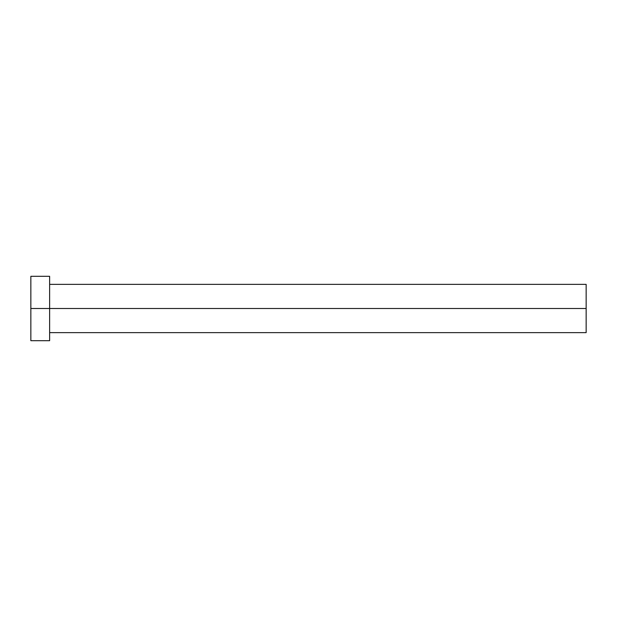 <?xml version="1.0" encoding="UTF-8"?>
<svg xmlns="http://www.w3.org/2000/svg" width="617" height="617" viewBox="0 0 617 617"><rect width="100%" height="100%" fill="white"/><g stroke="black" fill="none" stroke-linecap="round" stroke-linejoin="round"><path stroke-width="0.93" d="M30.85 340.692L30.85 276.308L30.85 308.5L586.15 308.5L586.15 332.64L586.15 308.5L30.85 308.5L30.85 340.692L49.63 340.692L49.63 276.308L49.63 340.692M586.15 308.5L586.15 284.36L586.15 308.5M49.63 332.64L586.15 332.64M30.85 276.308L49.63 276.308M49.63 284.36L586.15 284.36"/></g></svg>
